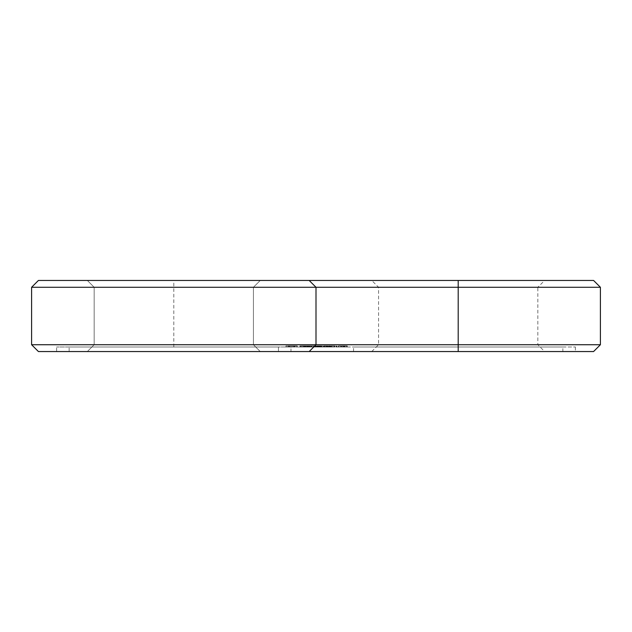 <?xml version="1.0" encoding="UTF-8"?>
<svg xmlns="http://www.w3.org/2000/svg" width="632" height="632" viewBox="0 0 632 632"><rect width="100%" height="100%" fill="white"/><g stroke="black" fill="none" stroke-linecap="round" stroke-linejoin="round"><path stroke-width="0.47" stroke-dasharray="3.16 2.37" d="M600.4 287.276L31.6 287.276L38.426 280.45L593.574 280.45M260.258 280.45L87.342 280.45L260.258 280.45L87.342 280.45L260.258 280.45L87.342 280.45L260.258 280.45L87.342 280.45L260.258 280.45L87.342 280.45L260.258 280.45L87.342 280.45L260.258 280.45L87.342 280.45L260.258 280.45L87.342 280.45L260.258 280.45L87.342 280.45L260.258 280.45L87.342 280.45L260.258 280.45L253.432 287.276L94.168 287.276L253.432 287.276L94.168 287.276L253.432 287.276L94.168 287.276L253.432 287.276L94.168 287.276L253.432 287.276L94.168 287.276L253.432 287.276L94.168 287.276L253.432 287.276L94.168 287.276L253.432 287.276L94.168 287.276L253.432 287.276L94.168 287.276L253.432 287.276L94.168 287.276L253.432 287.276L253.432 344.724L94.168 344.724L253.432 344.724L260.258 351.55L87.342 351.55L260.258 351.55L87.342 351.55L260.258 351.55L87.342 351.55L260.258 351.55L87.342 351.55L260.258 351.55L87.342 351.55L260.258 351.55L87.342 351.55L260.258 351.55L87.342 351.55L260.258 351.55L87.342 351.55L260.258 351.55L87.342 351.55L260.258 351.55L87.342 351.55L260.258 351.55L253.432 344.724L94.168 344.724L253.432 344.724L260.258 351.55L253.432 344.724L94.168 344.724L253.432 344.724L94.168 344.724L253.432 344.724L260.258 351.55L253.432 344.724L94.168 344.724L253.432 344.724L94.168 344.724L253.432 344.724L260.258 351.55L253.432 344.724L94.168 344.724L253.432 344.724L94.168 344.724L253.432 344.724L260.258 351.55L253.432 344.724L94.168 344.724L253.432 344.724L94.168 344.724L253.432 344.724L253.432 287.276L253.432 344.724L253.432 287.276L253.432 344.724L253.432 287.276L253.432 344.724L253.432 287.276L253.432 344.724L253.432 287.276L260.258 280.45M544.658 280.45L371.742 280.45L544.658 280.45L537.832 287.276L378.568 287.276L537.832 287.276L537.832 344.724L544.658 351.55L371.742 351.55L544.658 351.55M309.174 351.55L316 344.724L316 287.276L309.174 280.45M31.6 287.276L31.6 344.724L600.4 344.724M31.6 344.724L38.426 351.55L593.574 351.55M290.973 351.55L56.627 351.55L458.2 351.55L290.973 351.55L290.973 347L56.627 347L575.373 347L290.973 347L290.973 351.55M458.2 351.55L575.373 351.55L458.2 351.55L458.2 280.45M278.459 351.55L69.141 351.55L278.459 351.55L278.459 347L69.141 347L278.459 347L69.141 347L278.459 347L69.141 347L278.459 347L69.141 347L278.459 347L69.141 347L278.459 347L69.141 347L278.459 347L69.141 347L278.459 347L69.141 347L278.459 347L69.141 347L278.459 347L69.141 347L278.459 347L278.459 351.55L69.141 351.55L278.459 351.55L278.459 347L278.459 351.55L69.141 351.55L278.459 351.55L69.141 351.55L278.459 351.55L278.459 347L278.459 351.55L69.141 351.55L278.459 351.55L69.141 351.55L278.459 351.55L278.459 347L278.459 351.55L69.141 351.55L278.459 351.55L69.141 351.55L278.459 351.55L278.459 347L278.459 351.55L69.141 351.55L278.459 351.55M56.627 351.55L56.627 347L56.627 351.55M289.614 347L293.635 347L289.614 347L289.614 345.862L297.269 345.862L289.156 345.862L289.614 345.862L289.614 347M294.085 347L294.812 347L294.085 347L294.085 345.862L294.085 347M295.768 347L296.898 347L295.768 347L295.768 345.862L295.768 347M297.174 347L297.174 345.862L297.174 347M288.429 347L287.481 347L288.429 347L288.429 345.862L289.156 345.862L287.481 345.862L288.429 345.862L288.429 347M286.351 347L287.481 347L286.075 347L286.351 345.862L287.481 345.862L286.075 345.862L286.351 347M285.98 347L285.98 345.862M305.872 347L305.303 347L305.872 347L305.872 345.862L305.296 345.862L305.872 345.862M304.806 347L303.763 347L305.548 347L304.806 347L305.375 347L304.837 347L304.829 345.862L304.158 345.862L305.833 345.862L303.747 345.862L304.806 345.862L304.806 347M305.809 347L305.39 347L305.809 345.862M308.377 347L307.35 347L308.377 347L308.377 345.862L307.334 345.862L308.377 345.862M307.334 347L306.575 347L307.35 347L307.35 345.862L306.575 345.862L307.35 345.862L307.334 347M301.393 347L304.537 347L300.619 347L304.355 347L301.393 347L301.393 345.862L304.355 345.862L300.619 345.862L304.537 345.862L301.393 345.862M305.469 347L309.601 347L305.122 347L305.122 345.862L309.964 345.862L305.469 345.862L305.469 347L305.461 345.862M309.964 347L309.964 345.862M311.126 347L308.945 347L311.126 347L311.126 345.862L308.945 345.862L311.126 345.862L311.126 347M313.006 347L311.805 347L313.006 347L313.006 345.862L311.805 345.862L313.006 345.862L313.006 347M315.25 345.862L315.25 347L315.234 345.862L315.463 347L315.052 345.862L315.068 347L315.044 345.862L315.044 347L314.855 345.862L314.847 347L314.08 347L314.08 345.862L314.08 347L315.218 347L311.221 347L315.858 347L314.08 347L314.578 347L314.578 345.862L315.858 345.862L311.228 345.862L315.218 345.862L314.08 345.862L314.57 345.862L314.57 347L314.989 345.862M315.613 347L315.613 345.862M311.221 347L311.221 345.862L311.228 347M317.635 347L316.782 347L316.782 345.862L316.782 347L318.765 347L316.403 347L317.201 347L317.201 345.862L318.765 345.862L316.403 345.862L317.88 345.862L316.782 345.862L317.169 347L317.635 347L317.635 345.862M321.119 347L320.345 347L321.119 347L321.119 345.862L320.337 345.862L321.119 345.862M319.776 347L320.337 347L319.326 347L319.776 347L319.776 345.862L319.334 345.862L320.835 345.862L319.776 345.862M319.049 347L319.326 345.862L319.049 347M321.309 347L319.105 347L319.105 345.862L321.925 345.862L316.64 345.862L316.648 347L321.57 347L321.277 345.862M322.913 347L321.72 347L322.913 347L322.913 345.862L321.72 345.862L322.913 345.862L322.913 347M321.925 347L321.925 345.862L321.917 347M316.292 347L316.648 345.862L316.292 347M316.94 347L319.105 347M324.019 347L325.306 347L323.758 347L324.35 347L323.758 347L323.758 345.862L325.306 345.862L323.758 345.862L324.35 345.862L323.758 345.862L323.758 347L324.019 345.862M327.763 347L327.021 347L327.763 347L327.763 345.862L327.021 345.862L327.771 345.862L327.771 347M326.262 347L327.021 347L326.025 347L326.27 345.862L327.021 345.862L326.025 345.862L326.262 347M330.307 347L329.556 347L330.307 347L330.544 345.862L329.556 345.862L330.307 345.862L330.307 347M328.806 347L329.556 347L328.569 347L328.806 345.862L329.556 345.862L328.569 345.862L328.806 347M327.147 347L323.687 347L327.502 347L327.502 345.862L323.695 345.862L327.147 345.862L327.147 347M326.452 347L324.042 347L326.815 347L326.815 345.862L324.042 345.862L326.452 345.862L326.452 347M323.347 347L323.687 345.862L323.347 347M328.932 347L329.28 345.862L328.585 345.862L328.932 347M333.096 347L331.136 347L333.096 347L333.096 345.862L331.136 345.862L333.096 345.862L333.096 347M336.493 347L337.077 347L335.916 347L336.493 347L336.493 345.862L335.916 345.862L336.896 345.862L336.493 347M334.565 347L331.113 347L334.928 347L331.468 347L334.928 347L334.928 345.862L331.113 345.862L334.928 345.862L334.565 347M333.878 347L331.468 347L334.233 347L333.878 345.862L333.878 347M330.773 347L331.113 345.862L330.773 347M340.506 347L338.46 347L340.506 347L340.846 345.862L338.46 345.862L340.506 345.862L340.506 347M338.12 347L338.46 345.862L338.12 347M341.809 347L341.809 345.862L344.187 345.862L341.462 345.862L341.809 347M343.065 347L344.187 347L343.065 347L343.065 345.862M344.867 347L346.913 347L344.527 347L346.557 347L344.875 347L344.867 345.862L347.252 345.862L344.527 345.862L346.557 345.862L344.867 345.862L344.875 347M347.252 347L347.252 345.862L347.252 347M562.859 347L353.541 347L562.859 347L562.859 351.55L353.541 351.55L562.859 351.55M537.832 344.724L378.568 344.724L537.832 344.724M289.156 347L289.156 345.862L289.156 347M290.57 347L290.57 345.862M291.581 347L291.581 345.862M287.481 347L287.481 345.862L287.481 347M292.608 347L292.608 345.862M293.635 347L293.635 345.862L293.635 347M286.075 347L286.075 345.862L286.075 347M294.812 347L294.812 345.862L294.812 347M296.898 347L296.898 345.862L296.898 347M297.269 347L297.269 345.862M290.602 347L290.602 345.862M291.621 347L291.621 345.862L292.711 345.862L290.538 345.862L291.621 345.862L291.621 347L292.711 347L292.711 345.862L293.596 345.862L292.711 345.862L292.711 347L290.538 347L291.621 347L291.621 345.862M292.64 347L292.64 345.862M305.951 347L305.951 345.862M305.303 347L305.303 345.862L305.296 347M304.158 347L304.158 345.862M305.833 347L305.833 345.862L305.833 347M303.763 347L303.763 345.862L303.747 347M305.548 347L305.548 345.862M308.44 347L308.44 345.862M306.575 347L306.575 345.862L306.575 347M307.626 345.862L307.626 347L306.954 347L306.954 345.862L308.045 345.862L306.954 345.862L306.954 347L307.271 345.862M299.923 347L299.923 345.862L299.923 347M303.842 347L303.842 345.862L303.842 347M302.949 347L302.949 345.862M304.229 347L304.229 345.862L304.245 347M302.902 347L302.902 345.862M304.355 347L304.355 345.862L304.34 347M301.701 347L301.701 345.862M303.881 347L303.881 345.862M300.579 347L300.579 345.862M302.768 347L302.768 345.862M300.105 347L300.105 345.862M301.567 347L301.567 345.862M300.232 347L300.232 345.862M300.619 347L300.619 345.862L300.619 347M301.496 347L301.496 345.862M303.107 347L303.107 345.862M304.537 347L304.537 345.862L304.537 347M307.199 347L307.199 345.862L307.199 347M305.122 347L305.122 345.862M307.547 347L307.547 345.862M309.601 347L309.601 345.862L309.601 347M307.895 347L307.895 345.862L307.895 347M310.778 347L310.778 345.862L310.778 347M309.538 347L309.538 345.862M308.945 347L308.945 345.862L308.945 347M309.301 347L309.301 345.862L309.301 347M310.66 347L310.66 345.862M311.805 347L311.805 345.862L311.805 347M315.858 347L315.858 345.862M313.701 347L313.701 345.862L313.701 347M315.558 347L315.558 345.862M310.889 347L310.889 345.862L310.889 347M314.681 347L314.712 345.862M311.576 347L311.576 345.862L311.576 347M313.986 347L313.986 345.862L313.986 347M314.349 347L314.349 345.862M317.691 347L317.691 345.862M318.765 347L318.765 345.862M318.275 347L318.275 345.862L318.275 347M316.403 347L316.403 345.862L316.403 347M317.319 347L317.319 345.862M319.334 347L319.334 345.862M318.939 347L318.939 345.862M321.72 347L321.72 345.862L321.72 347M321.57 347L321.57 345.862L321.57 347M319.105 345.862L316.94 345.862M316.648 347L316.648 345.862L316.64 347M321.23 347L321.23 345.862L321.23 347M316.98 347L316.98 345.862L316.98 347M319.397 347L319.397 345.862L319.413 347M319.097 347L319.097 345.862M318.797 347L318.797 345.862M325.306 347L325.306 345.862L325.306 347M324.722 347L324.722 345.862L324.722 347M324.429 347L324.429 345.862M324.35 347L324.35 345.862L324.35 347M328.008 347L328.008 345.862M326.025 347L326.025 345.862M330.544 347L330.544 345.862M328.569 347L328.569 345.862M323.687 347L323.687 345.862L323.695 347M327.502 347L327.502 345.862L327.502 347L326.704 347L326.704 345.862L327.313 345.862L326.531 345.862L326.42 347L326.42 345.862L326.436 347L327.313 347L327.313 345.862L327.589 347L327.495 345.862M324.042 347L324.042 345.862L324.042 347M326.815 347L326.815 345.862M328.585 347L328.585 345.862L328.585 347M329.248 347L329.067 345.862L330.133 345.862L329.256 345.862L329.28 347L329.248 345.862M331.136 347L331.136 345.862L331.113 347M332.764 347L332.764 345.862M331.389 347L331.389 345.862M331.8 347L331.8 345.862M336.896 347L337.077 345.862L336.896 347M336.098 347L336.098 345.862L336.098 347M337.077 347L337.077 345.862M335.916 347L335.916 345.862M334.928 347L334.928 345.862L334.928 347M331.468 347L331.468 345.862L331.468 347M334.233 347L334.233 345.862M340.846 347L340.846 345.862L340.846 347M338.46 347L338.46 345.862L338.46 347M341.462 347L341.462 345.862L341.462 347M342.157 347L342.157 345.862L342.157 347M343.539 347L343.539 345.862M344.187 347L344.187 345.862M343.263 347L343.263 345.862M343.682 347L343.682 345.862M344.527 347L344.527 345.862L344.527 347M346.913 347L346.913 345.862L346.913 347M346.557 347L346.557 345.862L345.222 345.862L346.557 345.862L346.557 347L346.557 345.862L346.557 347L345.222 347L345.222 345.862L345.222 347L346.557 347M294.188 345.862L293.596 345.862L294.409 345.862L294.188 347L292.711 347L293.596 347L293.596 345.862L293.596 347L294.409 347L294.188 345.862M289.654 345.862L290.538 345.862L289.053 345.862L289.654 345.862L289.654 347L290.538 347L290.538 345.862L290.538 347L289.053 347L289.654 347L289.654 345.862M288.832 345.862L288.832 347M327.613 345.862L327.613 347M328.956 347L328.956 345.862M330.157 345.862L330.157 347L329.556 347L329.857 345.862L330.133 347M340.15 345.862L338.815 345.862L340.15 345.862L340.15 347L338.815 347L340.15 347L340.15 345.862M294.409 347L294.409 345.862M307.626 347L308.045 345.862M307.997 347L307.997 345.862M308.045 347L307.271 347M306.954 347L306.954 345.862L306.954 347M307.839 347L307.839 345.862L307.839 347M315.463 347L315.463 345.862M314.997 347L314.997 345.862L315.012 347M315.218 347L315.218 345.862M314.08 347L314.08 345.862L314.08 347M317.88 347L317.88 345.862M316.782 347L316.782 345.862L316.782 347M338.815 347L338.815 345.862L338.815 347M345.222 347L345.222 345.862L345.222 347M173.8 347L173.8 280.45M305.785 347L305.785 345.862M304.924 347L304.924 345.862M304.577 347L304.577 345.862M304.253 347L304.253 345.862L304.269 347M305.375 347L305.359 345.862M304.063 347L304.063 345.862M303.945 347L303.945 345.862M304.505 347L304.505 345.862M304.861 347L304.861 345.862M305.177 347L305.177 345.862M305.651 347L305.651 345.862M308.353 347L308.353 345.862M308.1 347L308.1 345.862M307.784 347L307.784 345.862M308.195 347L308.195 345.862M315.771 347L315.771 345.862M315.684 347L315.684 345.862M315.51 347L315.51 345.862L315.542 347M315.313 347L315.313 345.862M314.546 347L314.546 345.862L314.531 347M318.117 347L318.117 345.862M318.188 347L318.188 345.862M317.943 347L317.943 345.862M320.835 347L320.803 345.862M320.321 347L320.321 345.862L320.321 347M319.942 347L319.942 345.862M319.626 347L319.626 345.862L319.618 347M319.421 347L319.421 345.862M319.926 347L319.926 345.862M320.345 347L320.345 345.862L320.337 347M319.768 347L319.768 345.862M320.645 347L320.645 345.862M320.898 347L320.898 345.862M324.366 347L324.366 345.862M324.224 347L324.224 345.862M327.021 347L327.021 345.862L327.013 347M329.556 347L329.556 345.862L329.556 347M308.013 347L308.013 345.862M307.879 347L307.879 345.862M307.65 347L307.65 345.862M307.326 347L307.326 345.862M314.673 347L314.673 345.862M315.178 347L315.178 345.862L315.178 347M317.833 347L317.833 345.862L317.833 347M317.477 347L317.477 345.862M317.232 347L317.232 345.862M317.493 347L317.493 345.862M327.589 347L327.589 345.862L327.589 347M326.531 347L326.531 345.862L326.531 347M326.444 347L326.444 345.862M330.038 347L330.038 345.862L330.038 347M329.067 347L329.067 345.862L329.067 347M329.256 347L329.256 345.862M94.168 287.276L87.342 280.45L94.168 287.276L87.342 280.45L94.168 287.276L87.342 280.45L94.168 287.276L87.342 280.45L94.168 287.276L87.342 280.45L94.168 287.276L94.168 344.724L87.342 351.55L94.168 344.724L87.342 351.55L94.168 344.724L87.342 351.55L94.168 344.724L87.342 351.55L94.168 344.724L87.342 351.55L94.168 344.724L94.168 287.276M371.742 351.55L378.568 344.724L378.568 287.276L371.742 280.45M575.373 347L575.373 351.55M69.141 351.55L69.141 347L69.141 351.55M353.541 351.55L353.541 347"/><path stroke-width="0.95" d="M600.4 344.724L458.2 344.724L458.2 351.55L593.574 351.55L600.4 344.724L600.4 287.276L593.574 280.45L38.426 280.45L31.6 287.276L31.6 344.724L38.426 351.55L309.174 351.55L316 344.724L31.6 344.724M600.4 287.276L316 287.276L309.174 280.45M458.2 280.45L458.2 344.724L316 344.724L316 287.276L31.6 287.276M458.2 351.55L309.174 351.55"/></g></svg>
